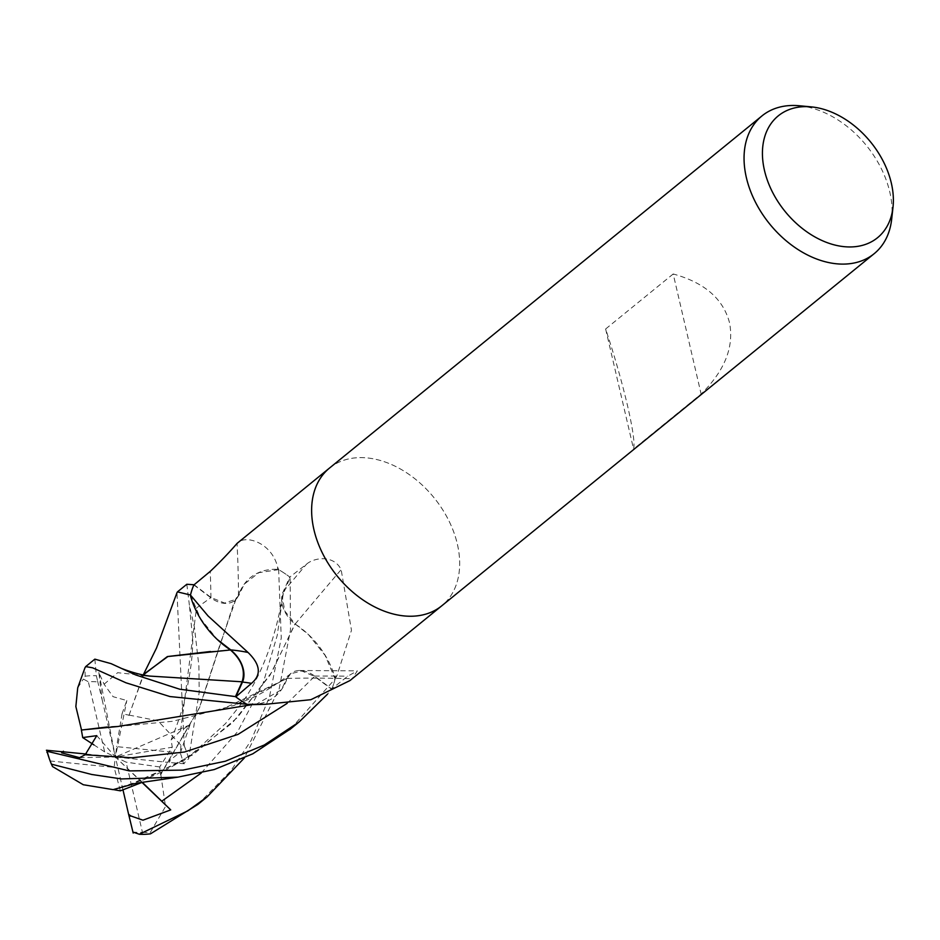 <?xml version="1.0" encoding="UTF-8"?>
<svg xmlns="http://www.w3.org/2000/svg" width="940" height="940" viewBox="0 0 940 940"><rect width="100%" height="100%" fill="white"/><g stroke="black" fill="none" stroke-linecap="round" stroke-linejoin="round"><path stroke-width="0.7" stroke-dasharray="4.7 3.53" d="M329.305 468.226L329.541 468.038A88.854 62.275 -129.2 0 1 402.508 470.2A88.854 62.275 -129.2 0 1 457.357 544.096A88.842 62.275 -129.2 0 1 441.753 605.818A88.842 62.275 -129.2 0 1 368.786 603.656A88.842 62.275 -129.2 0 1 313.948 529.761M349.962 680.572L352.159 678.727L357.341 670.866L347.706 676.212L331.726 688.961L314.665 676.095A25.544 17.907 50.8 0 0 299.484 670.514A25.544 17.907 50.8 0 0 287.088 678.375A70.688 49.55 -129.2 0 1 251.65 704.636M193.875 584.962L210.936 597.84A25.544 17.907 50.8 0 0 238.513 595.561A70.688 49.55 -129.2 0 1 277.617 569.335A12.009 8.425 50.8 0 0 278.593 569.605A88.842 62.275 -129.2 0 1 289.802 577.054L283.116 591.883A25.544 17.907 50.8 0 0 295.172 624.054A70.688 49.55 -129.2 0 1 335.051 677.857A12.009 8.425 50.8 0 0 335.122 678.868A88.842 62.275 -129.2 0 1 331.726 688.961M335.122 678.868L336.966 675.555L351.478 630.305L341.149 569.652C333.818 554.471 313.796 557.561 306.452 564.259L289.802 577.054M799.27 105.75A88.854 62.275 -129.2 0 1 889.781 191.96A88.854 62.275 -129.2 0 1 891.672 219.22M329.541 468.038A88.842 62.275 -129.2 0 1 402.508 470.2A88.842 62.275 -129.2 0 1 457.345 544.096A88.854 62.275 -129.2 0 1 441.753 605.818L441.506 606.018M673.193 273.975L605.63 328.988C614.478 355.696 621.763 381.217 627.497 405.539C632.949 429.274 634.97 443.774 633.572 449.062L701.134 394.048C724.846 370.583 734.281 346.743 729.464 322.514C723.107 298.697 704.342 282.505 673.193 273.975L701.134 394.048M238.513 595.561A1504.153 765.136 -125.8 0 0 237.045 543.414C244.858 534.167 271.789 542.274 277.629 567.173A1495.634 760.801 -125.8 0 1 277.617 569.335M278.593 569.605L277.629 567.173M295.172 624.054A1504.153 323.748 -47.9 0 1 341.149 569.652M335.051 677.857A1495.634 321.915 -47.9 0 1 336.966 675.555M287.088 678.375A1504.153 1306.001 56.6 0 1 352.159 678.727M605.63 328.988L633.572 449.062M290.777 728.77L335.11 678.915L325.064 655.321L308.414 634.535L295.172 623.972L284.832 611.106L282.223 596.536L290.131 577.313L290.495 629.859L279.074 689.279L244.353 757.981M197.893 804.405L230.923 770.694L251.121 740.473L269.416 697.139L281.26 637.978L278.639 569.64A88.842 62.275 -129.2 0 1 290.131 577.313M246.962 704.295L256.691 703.99L281.424 689.713L286.982 678.081M220.078 710.252L287.17 678.41L290.86 673.698L301.799 670.972L314.548 676.412L331.585 689.255L327.52 694.167M335.11 678.915A88.842 62.275 -129.2 0 1 331.585 689.255M113.07 789.577L142.621 780.118L193.088 754.656L237.421 717.514L271.719 672.241L294.913 624.078M278.639 569.64L258.853 572.672L244.177 584.222L238.631 595.854M184.369 763.774L167.379 762.317L180.774 751.683L190.045 724.74L180.597 730.756L171.115 739.956L172.279 747.183L159.706 766.958L160.74 774.701L199.209 708.243L219.913 644.734L236.046 599.015L238.454 595.572L235.764 599.344L224.578 603.034L211.054 597.523L194.122 584.762M190.491 595.02L200.537 618.602L217.187 639.4M97.56 680.959L102.154 699.771L98.853 672.511L104.082 684.25L113.07 696.681L126.818 700.535L122.071 713.695L129.074 715.199M94.846 659.152L96.362 675.778L97.795 681.947A84.4 59.161 -129.2 0 0 88.337 681.759L83.355 679.08L85.176 676.212L84.964 667.811M129.003 715.481L143.244 674.955M129.062 715.187L143.891 674.062M210.548 651.491L230.453 649.939M129.097 715.093L157.873 720.78L180.962 745.232L184.263 745.866L176.979 592.682M128.662 785.029L183.876 760.542L232.626 722.625L270.097 675.073L295.184 623.972M142.246 782.303L115.385 757.017L104.657 751.871L88.337 681.759M287.147 678.363L233.966 705.493L172.49 721.321L117.782 726.514M111.519 726.843L107.007 727.019M77.715 687.857L83.355 679.08M160.446 774.642L199.738 707.162L234.319 601.741L238.431 595.525M186.813 584.269L189.351 604.855L194.38 626.992L198.916 666.178L199.198 692.334L188.682 758.745L183.464 763.691A84.4 59.161 -129.2 0 0 180.292 752.999L180.962 745.232M160.846 774.725L165.522 806.532L150.13 832.723L150.506 833.815M102.154 699.771L115.385 757.017L126.113 762.152L142.434 832.264A84.4 59.161 -129.2 0 1 132.963 832.076M98.853 672.511L115.385 757.017L114.104 767.393L50.466 761.024A84.4 59.161 -129.2 0 1 47.294 750.332M122.987 789.906L115.385 757.017L96.785 735.656M141.975 782.421L115.385 757.017L172.279 747.183M86.457 754.068L115.385 757.017L116.654 746.63L180.292 752.999M85.176 676.212A88.854 62.275 -129.2 0 1 96.362 675.778M79.547 757.664L115.385 757.017L126.818 700.535M190.045 724.74L115.385 757.017L167.379 762.317M159.706 766.958L126.113 762.152M184.263 745.866A88.854 62.275 -129.2 0 1 188.682 758.745M142.434 832.264L150.13 832.723M50.466 761.024L52.534 766.57M120.344 790.834L114.104 767.393M104.657 751.871L93.93 744.891M122.071 713.695L116.654 746.63M210.936 597.84A1497.162 761.588 -125.8 0 0 210.243 571.379M283.116 591.883A1497.162 322.244 -47.9 0 1 306.452 564.259M314.665 676.095A1497.162 1299.938 56.6 0 1 347.706 676.212M101.532 697.539L101.602 696.834M104.082 684.238L117.641 672.688L149.777 676.083M201.289 772.986L237.62 731.684L262.942 683.874L277.218 635.452L283.481 592.141M287.158 703.355L314.548 676.412M180.597 730.756L196.519 607.968L211.054 597.511M169.353 762.387L169.952 760.965M263.036 704.354L265.362 704.307M299.484 670.514L357.341 670.866M143.421 674.544L142.222 676.671M141.352 675.19L142.857 674.873M177.942 777.133L176.791 777.286M282.223 596.536C277.747 628.578 263.729 675.214 238.913 706.892L225.506 723.612L193.793 752.47C178.659 763.774 161.598 772.986 142.621 780.106M290.86 673.698C274.045 686.094 260.768 694.319 251.027 698.373L233.954 705.493M252.284 704.612L256.691 703.99M171.115 739.956C178.858 720.792 183.582 706.198 185.297 696.152C191.666 668.34 192.829 650.809 192.7 639.059L189.351 604.855M234.319 601.741L240.851 589.639"/><path stroke-width="1.41" d="M230.429 649.869A70.688 49.55 -129.2 0 1 190.55 596.077A1495.634 215.883 153.6 0 1 191.384 596.136L208.081 615.97L248.054 652.477C260.439 664.545 261.59 674.838 251.497 683.345L235.799 696.869L242.485 682.052A25.544 17.907 50.8 0 0 230.429 649.869A1504.153 217.117 153.6 0 1 248.054 652.477M263.036 704.354L251.65 704.636A70.688 49.55 -129.2 0 1 247.984 704.601A12.009 8.425 50.8 0 0 247.008 704.33A88.842 62.275 -129.2 0 1 235.799 696.869M247.008 704.33L265.362 704.307L310.846 699.701L349.962 680.572L441.506 606.018M893 207.235L891.672 219.22A88.854 62.275 -129.2 0 1 874.177 253.683A88.854 62.275 -129.2 0 1 801.209 251.52A88.854 62.275 -129.2 0 1 746.372 177.625A88.854 62.275 -129.2 0 1 761.976 115.902A88.854 62.275 -129.2 0 1 799.27 105.75L811.267 106.878A78.584 55.084 -129.2 0 1 891.332 183.124A78.584 55.084 -129.2 0 1 893 207.235A78.584 55.084 -129.2 0 1 832.593 244.424A78.584 55.084 -129.2 0 1 764.479 170.446A78.584 55.084 -129.2 0 1 811.267 106.878M874.177 253.683L441.753 605.818A88.854 62.275 -129.2 0 1 368.786 603.656A88.854 62.275 -129.2 0 1 313.948 529.761A88.854 62.275 -129.2 0 1 329.541 468.038L761.976 115.902M190.55 596.077A12.009 8.425 50.8 0 0 190.479 595.067L191.384 596.136M190.479 595.067A88.842 62.275 -129.2 0 1 193.875 584.962L210.243 571.379C220.501 561.615 229.43 552.285 237.045 543.414L329.305 468.226M247.984 704.601A1495.634 1298.61 56.6 0 1 250.71 704.518M313.948 529.761A88.842 62.275 -129.2 0 1 329.541 468.038M84.964 667.811L85.681 666.613L92.59 667.8L125.995 682.804L169.929 696.552L246.962 704.295A88.842 62.275 -129.2 0 1 235.47 696.622L179.681 689.208L135.666 674.932L111.038 663.628L94.846 659.152M244.353 757.981L207.023 796.967L187.742 810.903L139.32 834.25L132.963 832.076M206.894 797.073L197.893 804.405L150.506 833.815A88.854 62.275 -129.2 0 1 139.32 834.25M194.122 584.762L186.813 584.269L177.542 591.812M176.979 592.682L177.46 591.883L190.491 595.02A88.842 62.275 -129.2 0 1 194.016 584.68M217.187 639.4L230.676 649.846M230.253 649.787C241.686 659.88 245.634 670.549 242.121 681.794L235.47 696.622M142.857 674.873L167.966 656.484L210.548 651.491M143.244 674.955L167.332 656.59L230.417 649.963M133.198 833.063L128.604 814.263L130.731 815.908L142.951 820.197L170.728 809.892L142.246 782.303L120.344 790.846L113.317 789.577M177.93 777.133L121.542 778.931L91.803 774.501L51.406 764.161L52.534 766.57L83.319 784.747L113.082 789.635L136.23 783.22L177.942 777.133L214.285 769.531L252.79 753.809L290.777 728.77M327.52 694.167L299.014 722.049L264.328 744.974L225.377 761.224L182.912 770.107L129.332 770.906L47 751.272A88.854 62.275 -129.2 0 0 51.406 764.161M63.438 751.213L61.664 752.834L79.547 757.664L85.211 754.726L96.785 735.656L82.697 737.571M46.401 750.249L62.381 751.777M46.906 752.259L47.329 750.273M93.93 744.891L82.708 737.583L81.392 730.063L107.007 727.019M117.782 726.514L111.519 726.843M61.464 751.636L86.457 754.068M81.58 730.204L75.858 706.551L77.715 687.857L85.011 667.67M81.334 730.016L117.617 726.526L252.284 704.612M128.604 814.263L122.987 789.906M170.728 809.892L141.975 782.421M242.485 682.052A1497.162 216.106 153.6 0 1 251.497 683.345M149.777 676.083L242.121 681.794M129.238 816.484L130.731 815.908M161.727 801.244L201.289 772.986M85.211 754.738L131.812 757.793L184.44 752.047L238.032 734.387L287.158 703.355M141.352 675.19L149.812 676.083C141.494 675.038 132.07 672.488 121.542 668.446L111.038 663.616M177.002 592.611L156.534 647.989L143.421 674.544M299.014 722.049L289.649 729.687M94.87 659.14L85.681 666.613"/></g></svg>
